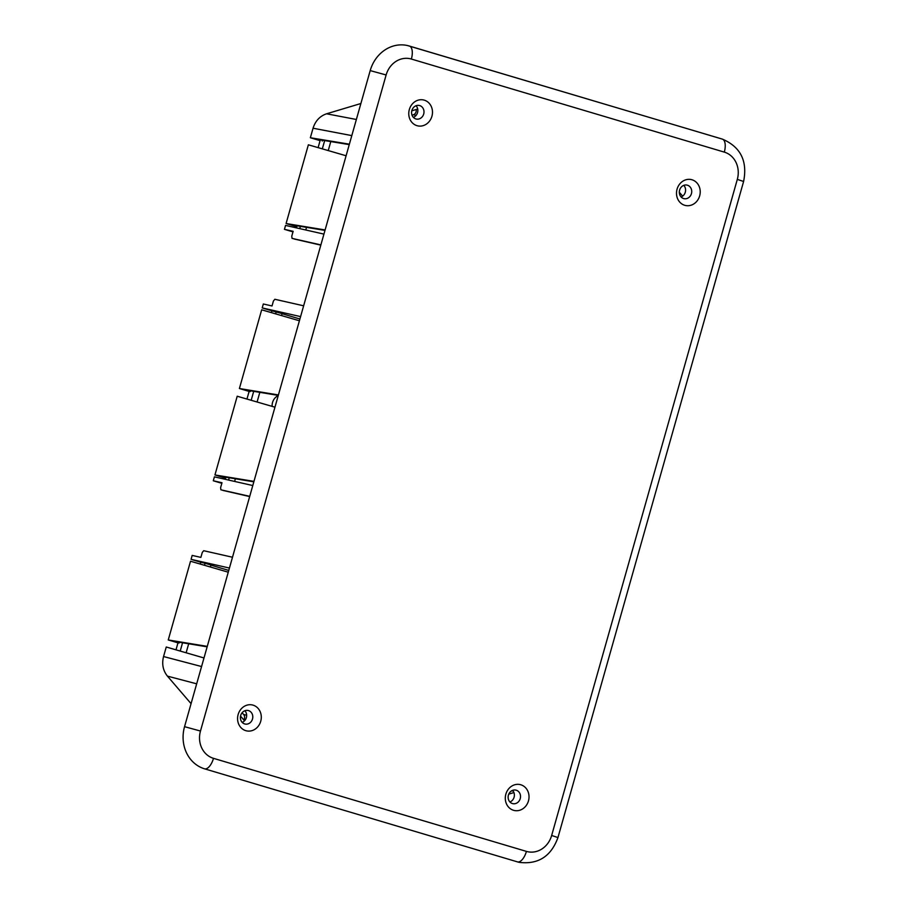 <?xml version="1.0" encoding="UTF-8"?>
<svg xmlns="http://www.w3.org/2000/svg" width="908" height="908" viewBox="0 0 908 908"><rect width="100%" height="100%" fill="white"/><g stroke="black" fill="none" stroke-linecap="round" stroke-linejoin="round"><path stroke-width="1.36" d="M684.745 205.299A13.268 11.781 103 0 0 699.659 195.89A13.268 11.781 103 0 0 691.975 179.761A13.268 11.781 103 0 0 677.062 189.17A13.268 11.781 103 0 0 684.745 205.299M683.633 198.557A6.946 6.163 103 0 0 683.962 198.648A6.946 6.163 103 0 0 691.487 193.449A6.946 6.163 103 0 0 687.413 185.198A6.946 6.163 103 0 0 687.072 185.107A6.946 6.163 103 0 0 679.559 190.305A6.946 6.163 103 0 0 683.633 198.557M417.01 125.679A13.268 11.781 103 0 0 431.924 116.269A13.268 11.781 103 0 0 424.24 100.141A13.268 11.781 103 0 0 409.326 109.55A13.268 11.781 103 0 0 417.01 125.679M415.898 118.937A6.946 6.163 103 0 0 416.227 119.027A6.946 6.163 103 0 0 423.752 113.829A6.946 6.163 103 0 0 419.678 105.578A6.946 6.163 103 0 0 419.348 105.487A6.946 6.163 103 0 0 411.823 110.685A6.946 6.163 103 0 0 415.898 118.937M513.553 810.299A13.268 11.781 103 0 0 528.467 800.89A13.268 11.781 103 0 0 520.772 784.762A13.268 11.781 103 0 0 505.858 794.171A13.268 11.781 103 0 0 513.553 810.299M512.43 803.557A6.946 6.163 103 0 0 512.77 803.648A6.946 6.163 103 0 0 520.284 798.45A6.946 6.163 103 0 0 516.209 790.198A6.946 6.163 103 0 0 515.88 790.108A6.946 6.163 103 0 0 508.366 795.306A6.946 6.163 103 0 0 512.43 803.557M245.818 730.679A13.268 11.781 103 0 0 260.732 721.27A13.268 11.781 103 0 0 253.048 705.141A13.268 11.781 103 0 0 238.134 714.551A13.268 11.781 103 0 0 245.818 730.679M244.706 723.937A6.946 6.163 103 0 0 245.035 724.028A6.946 6.163 103 0 0 252.549 718.83A6.946 6.163 103 0 0 248.486 710.578A6.946 6.163 103 0 0 248.145 710.499A6.946 6.163 103 0 0 240.631 715.686A6.946 6.163 103 0 0 244.706 723.937M681.114 196.991A6.946 6.163 103 0 0 683.792 185.357M413.378 117.37A6.946 6.163 103 0 0 416.057 105.737M509.921 801.991A6.946 6.163 103 0 0 512.589 790.357M242.186 722.371A6.946 6.163 103 0 0 244.865 710.737M724.3 152.113A22.462 19.942 -77 0 1 737.307 179.398L551.655 835.474A22.462 19.942 -77 0 1 526.424 851.398L213.493 758.339A22.462 19.942 -77 0 1 200.475 731.042L386.127 74.967A22.462 19.942 -77 0 1 411.369 59.043L724.3 152.113A12.258 5.63 -73.4 0 0 722.303 139.094A12.258 5.63 -73.4 0 0 722.144 139.06L409.519 46.092M411.369 59.043A12.258 5.63 106.6 0 0 409.36 46.036A12.258 5.63 106.6 0 0 409.213 46.002A34.72 30.827 103 0 0 407.544 45.559A34.72 30.827 103 0 0 370.203 70.597L184.551 726.672A34.72 30.827 103 0 0 204.663 768.86L517.594 861.919A34.72 30.827 103 0 0 519.251 862.362C538.194 864.666 551.099 856.392 557.955 837.551L551.655 835.474M191.066 703.655L167.435 676.131C162.986 670.535 161.692 664.009 163.553 656.541L166.255 647.007L203.994 657.971M175.993 649.844L177.979 642.841L168.252 639.958L190.521 561.235L228.271 572.199M204.482 565.287L205.06 563.255L200.781 562.234L200.271 564.061M200.781 562.234L191.066 559.339L229.44 568.045M232.505 557.24L203.687 550.713L202.268 552.473L200.872 557.387L192.167 555.412L191.066 559.339M221.836 483.317L213.289 480.775L214.401 476.848L252.787 485.542M224.31 479.084L224.662 477.846L214.946 474.952L237.215 396.229L274.954 407.193M246.953 399.066L249.121 391.416L239.394 388.522L261.674 309.81L299.413 320.774M303.647 305.803L274.84 299.277L273.41 301.047L272.025 305.962L263.32 303.987L262.208 307.914L271.935 310.808L271.413 312.636M292.989 231.881L284.442 229.338L293.148 231.313L291.752 236.228L292.07 238.384L320.876 244.91M323.94 234.105L285.555 225.411L284.442 229.338M295.463 227.658L295.815 226.421L286.088 223.527L308.368 144.803L346.107 155.767M318.106 147.629L320.081 140.638L310.354 137.744L313.056 128.221C315.382 120.889 319.888 116.076 326.562 113.795L360.896 103.512M310.354 137.744L349.387 144.179M349.262 144.622L315.609 139.072L320.081 140.638M297.12 225.808L296.893 226.625L295.815 226.421M299.742 228.634L300.389 226.342M322.317 148.855L324.667 140.57M322.488 140.207L322.249 141.046M286.088 223.527L325.109 229.951M324.985 230.394L290.447 224.707L296.893 226.625M282.082 313.703L299.912 319.003M300.593 316.608L262.208 307.914M271.935 310.808L282.116 313.589L281.548 315.575M239.394 388.522L278.427 394.957M278.302 395.389L243.764 389.702L249.121 391.416M225.978 477.233L225.752 478.051L224.662 477.846M228.6 480.06L229.247 477.767M251.176 400.292L253.707 391.337M275.635 313.862L276.202 311.83M250.438 390.803L250.199 391.62M214.946 474.952L253.968 481.376M253.843 481.819L219.305 476.132L225.752 478.051M249.734 496.347L220.894 489.809L220.61 487.653L221.995 482.738L213.289 480.775M205.06 563.255L210.962 565.014L210.406 567.012M228.771 570.428L210.94 565.128M168.252 639.958L207.274 646.383M207.149 646.825L172.611 641.139L177.979 642.841M180.215 651.059L182.553 642.773M179.285 642.228L179.058 643.046M272.15 406.387A10.215 9.069 -77 0 1 278.234 395.627M330.784 141.58L328.242 150.58M306.518 227.352L305.769 229.996M294.056 238.974L320.819 245.137M259.824 392.347L257.089 402.006M235.365 478.777L234.627 481.422M222.903 490.411L249.666 496.562M188.682 643.783L186.129 652.784M682.646 196.139L679.32 192.269M417.714 109.039L411.801 110.81M240.529 716.106L244.547 720.793M508.775 794.125L513.951 792.57M416.102 115.384L413.367 114.76A4.086 3.621 103 0 0 416.102 109.516M413.367 114.76L412.028 115.157M243.753 719.862A4.086 3.621 103 0 0 243.65 714.528L242.118 712.735M370.203 70.597L386.127 74.967M184.551 726.672L200.475 731.042M204.663 768.86A12.258 5.63 -73.4 0 0 213.493 758.339M517.594 861.919A12.258 5.63 -73.4 0 0 526.424 851.398M557.955 837.551L743.607 181.475L737.307 179.398M326.562 113.795L356.367 119.481M313.056 128.221L351.805 135.61M163.553 656.541L201.565 666.54M167.435 676.131L196.684 683.826M243.65 714.528L246.658 715.22M513.213 791.14L511.692 790.789M407.544 45.559L722.303 139.094C740.565 146.869 747.67 160.988 743.607 181.475"/></g></svg>
